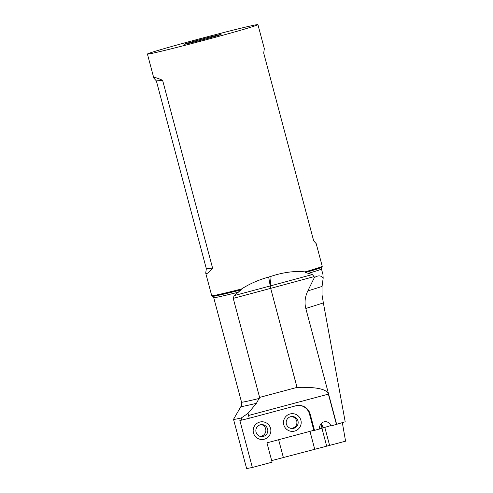<?xml version="1.0" encoding="UTF-8"?>
<svg xmlns="http://www.w3.org/2000/svg" width="493" height="493" viewBox="0 0 493 493"><rect width="100%" height="100%" fill="white"/><g stroke="black" fill="none" stroke-linecap="round" stroke-linejoin="round"><path stroke-width="0.74" d="M233.534 419.284A67.898 1.541 -14.9 0 0 233.522 419.327A67.898 1.541 -14.9 0 0 241.206 418.021L248.034 413.337L256.434 403.317A57.422 1.3 165.1 0 1 240.96 406.478L233.534 419.284M233.522 419.327L246.568 468.35A67.898 1.541 -14.9 0 0 252.354 467.456L239.863 420.504A67.898 1.541 -14.9 0 0 241.761 420.091L241.206 418.021M252.354 467.456L272.093 462.175L266.947 442.843L313.825 430.309L309.487 414.009A11.721 11.703 -82.8 0 0 299.99 405.456M253.464 432.928A8.862 8.849 97.2 0 0 264.291 439.201A8.862 8.849 97.2 0 0 270.565 428.355A8.862 8.849 97.2 0 0 259.737 422.076A8.862 8.849 97.2 0 0 253.464 432.928M283.795 424.812A8.862 8.849 97.2 0 0 294.623 431.092A8.862 8.849 97.2 0 0 300.896 420.239A8.862 8.849 97.2 0 0 290.069 413.966A8.862 8.849 97.2 0 0 283.795 424.812M331.154 425.508L314.509 430.395L310.171 414.095A11.721 11.703 97.2 0 0 295.855 405.794L249.248 418.261L248.034 413.337M241.761 420.091L249.248 418.261M248.515 415.5L328.393 394.135C326.822 389.1 316.37 386.857 297.045 387.393L259.595 397.407L256.434 403.317M342.339 422.68L345.575 441.18L326.686 446.165L321.904 428.183M314.072 276.61L270.694 288.362A2.859 0.555 74.8 0 1 270.33 285.928L312.334 274.552L314.072 276.61L314.337 277.608L307.817 290.932L322.065 286.445L322.021 294.826L323.371 302.93L345.192 421.786L331.241 425.921L329.651 423.795C328.011 421.817 325.978 421.213 323.55 421.996C321.239 423 319.871 424.843 319.452 427.53L319.446 429.07M314.509 430.395L313.825 430.309M331.006 425.354L330.581 425.662M321.128 423.703L321.719 424.713A5.719 1.787 -42.4 0 0 321.405 425.675A5.719 5.115 6.5 0 1 320.561 424.448M323.611 427.61L321.719 424.713M328.393 394.135L336.479 424.516M307.817 290.932C305.001 296.811 304.335 302.653 305.814 308.458L336.682 424.461M259.595 397.407L233.251 298.376L234.132 295.609L270.33 285.928L271.082 276.32L273.929 275.414C285.256 272.037 295.609 270.867 304.982 271.896A57.176 1.294 -14.9 0 0 322.231 266.356A57.176 1.294 -14.9 0 0 322.243 266.325L316.21 243.665L313.671 240.837L263.693 53.022L264.334 48.69L257.938 24.65A57.176 1.294 165.1 0 1 210.893 38.497A57.176 1.294 165.1 0 1 147.425 54.051A57.176 1.294 165.1 0 1 194.47 40.21A57.176 1.294 165.1 0 1 257.938 24.65M314.337 277.608C318.158 275.162 321.103 275.334 323.174 278.126L322.958 274.57L321.473 268.987L322.231 266.356M238.427 292.183A55.746 1.263 -14.9 0 1 213.722 297.661L212.68 296.293A56.418 1.282 -14.9 0 0 240.991 289.89L234.132 295.609M312.334 274.552L305.537 272.5A56.418 1.282 -14.9 0 0 321.695 267.286M322.065 286.445L323.174 278.126M240.991 289.89L241.539 288.984C249.661 283.789 258.702 279.814 268.66 277.06L271.082 276.32M205.704 273.067L206.339 268.74L156.367 80.926L153.822 78.097C153.576 76.933 156.503 77.66 162.604 80.273L212.582 268.087C208.477 272.993 206.185 274.656 205.704 273.067L211.731 295.732A57.176 1.294 -14.9 0 0 211.756 295.757A57.176 1.294 -14.9 0 0 241.539 288.984M304.982 271.896L305.537 272.5M205.415 39.07A19.024 0.431 -14.9 0 0 221.067 34.467A19.024 0.431 -14.9 0 0 199.948 39.637A19.024 0.431 -14.9 0 0 184.302 44.247A19.024 0.431 -14.9 0 0 205.415 39.07M212.582 268.087L206.339 268.74M162.604 80.273L156.367 80.926M290.913 428.374L292.146 428.294C295.892 427.203 297.427 424.701 296.743 420.806L295.215 418.089L292.38 416.505M297.963 420.96A6.002 5.99 97.2 0 0 292.928 416.548A6.002 5.99 97.2 0 0 286.384 424.054A6.002 5.99 97.2 0 0 291.425 428.466A6.002 5.99 97.2 0 0 297.963 420.96M271.674 460.61L326.686 446.165M278.631 439.719L283.358 457.486M256.052 432.17A6.002 5.99 -82.8 0 1 262.596 424.664A6.002 5.99 -82.8 0 1 267.631 429.07A6.002 5.99 -82.8 0 1 261.093 436.576A6.002 5.99 -82.8 0 1 256.052 432.17M261.598 424.621A6.002 5.99 -82.8 0 1 260.119 436.367M259.3 398.412A55.746 1.263 165.1 0 1 241.533 402.171C242.069 405.412 240.763 406.719 240.96 406.478M321.085 428.454L321.405 425.675L323.272 427.721M310.171 414.095L309.487 414.009M297.002 387.399L270.694 288.362L297.045 387.393M268.66 277.06L270.651 288.374L233.251 298.376M308.076 273.424A55.746 1.263 -14.9 0 0 321.473 268.987M305.814 308.458L323.371 302.93M324.77 427.246L329.614 445.45M314.694 449.105L309.968 431.338M213.722 297.661L241.533 402.171M147.425 54.051L153.822 78.097M212.68 296.293L211.756 295.757"/></g></svg>
